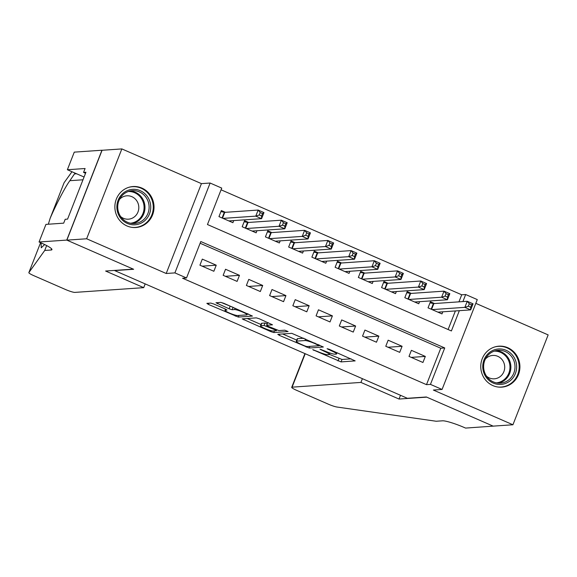 <?xml version="1.0" encoding="UTF-8"?>
<svg xmlns="http://www.w3.org/2000/svg" width="577" height="577" viewBox="0 0 577 577"><rect width="100%" height="100%" fill="white"/><g stroke="black" fill="none" stroke-linecap="round" stroke-linejoin="round"><path stroke-width="0.87" d="M312.727 349.655L341.065 361.902L355.165 360.885L329.308 349.323L327.08 348.696L331.357 350.766A8.266 1.111 -158.6 0 1 336.571 353.953A8.266 1.111 -158.6 0 1 336.167 354.119L334.999 354.199A8.266 1.111 -158.6 0 1 325.219 351.184L319.947 349.157L324.137 351.263A8.266 1.111 -158.6 0 1 329.344 354.451A8.266 1.111 -158.6 0 1 328.948 354.617L327.779 354.696A8.266 1.111 -158.6 0 1 317.999 351.681L312.727 349.655M127.019 225.968A20.534 19.575 86.1 0 0 135.855 227.504A20.534 19.575 86.1 0 0 153.785 210.389A20.534 19.575 86.1 0 0 141.87 188.08A20.534 19.575 86.1 0 0 133.035 186.537A20.534 19.575 86.1 0 0 115.111 203.652A20.534 19.575 86.1 0 0 127.019 225.968M492.917 385.602A20.534 19.575 86.1 0 0 501.752 387.145A20.534 19.575 86.1 0 0 519.675 370.03A20.534 19.575 86.1 0 0 507.767 347.715A20.534 19.575 86.1 0 0 498.932 346.178A20.534 19.575 86.1 0 0 481.002 363.286A20.534 19.575 86.1 0 0 492.917 385.602M213.843 304.021L210.785 303.084L206.862 303.351L208.369 304.404L238.33 317.083L252.437 316.066L223.898 303.329L220.84 302.391L215.978 302.766L229.127 308.789L232.185 309.734L234.529 309.568A6.91 0.923 -158.6 0 1 241.85 311.724A6.91 0.923 -158.6 0 1 247.064 314.753A6.91 0.923 -158.6 0 1 246.732 314.891L237.529 315.525A6.91 0.923 -158.6 0 1 230.209 313.369A6.91 0.923 -158.6 0 1 224.994 310.339A6.91 0.923 -158.6 0 1 225.326 310.202L226.985 310.044L225.362 309.048L213.843 304.021M66.86 240.14L102.071 150.28L121.855 148.916L86.637 238.777L66.86 240.14L133.648 269.279L114.664 270.584L407.376 398.296L426.367 396.99L493.155 426.129L512.931 424.766L433.363 390.052L442.069 389.453L430.449 384.383L426.497 384.657L182.57 278.229L186.522 277.963L174.903 272.892L210.122 183.032L221.741 188.102L207.46 224.532L451.394 330.953L459.342 310.664M86.637 238.777L166.205 273.491L174.903 272.892M277.782 334.292L279.29 335.345L309.25 348.025L323.351 347.008L291.76 333.333L277.782 334.292M270.736 331.609L242.196 318.879L256.303 317.862L259.361 318.8L272.503 324.822L266.711 325.262L268.211 326.315L278.907 330.585L284.807 330.181L288.089 331.537L273.794 332.554L270.736 331.609L271.096 330.686M512.931 424.766L548.15 334.905L475.816 303.343M225.405 212.314L221.337 210.54L218.957 216.613L232.899 222.693L233.721 220.58M248.637 222.448L244.569 220.674L242.189 226.747L256.13 232.827L256.953 230.721M271.868 232.589L267.8 230.814L265.42 236.88L279.362 242.967L280.184 240.854M295.099 242.722L291.032 240.948L288.651 247.021L302.593 253.101L303.415 250.988M318.331 252.856L314.263 251.082L311.883 257.154L325.825 263.235L326.647 261.129M341.562 262.989L337.495 261.222L335.114 267.288L349.056 273.375L349.878 271.262M364.794 273.13L360.726 271.356L358.346 277.429L372.288 283.509L373.11 281.396M388.025 283.264L383.957 281.489L381.577 287.562L395.519 293.643L396.341 291.536M411.257 293.397L407.189 291.623L404.809 297.696L418.751 303.776L419.573 301.67M409.006 356.406L422.941 362.486L425.321 356.42L411.387 350.333L409.006 356.406M385.775 346.272L399.71 352.352L402.09 346.279L388.155 340.199L385.775 346.272M362.544 336.139L376.478 342.219L378.858 336.146L364.924 330.066L362.544 336.139M339.312 325.998L353.247 332.078L355.627 326.012L341.692 319.925L339.312 325.998M316.081 315.864L330.015 321.944L332.395 315.871L318.461 309.791L316.081 315.864M292.849 305.731L306.784 311.811L309.164 305.738L295.229 299.658L292.849 305.731M269.618 295.59L283.552 301.677L285.932 295.604L271.998 289.524L269.618 295.59M246.386 285.456L260.321 291.536L262.701 285.464L248.766 279.383L246.386 285.456M223.155 275.323L237.089 281.403L239.469 275.33L225.535 269.25L223.155 275.323M426.497 384.657L440.77 348.227L200.132 243.234M216.238 265.196L202.303 259.116L199.923 265.189L213.858 271.269L216.238 265.196L202.166 266.163M458.946 301.85L461.715 294.797L221.07 189.804M448.105 329.517L455.39 310.938M434.488 303.538L430.42 301.764L428.04 307.837L441.982 313.917L442.804 311.804M166.205 273.491L201.423 183.63L121.855 148.916M201.423 183.63L210.122 183.032M461.715 294.797L465.668 294.522L477.287 299.593L442.069 389.453M430.449 384.383L444.73 347.953L200.796 241.532L186.522 277.963M462.905 301.576L465.668 294.522M440.77 348.227L444.73 347.953M425.321 356.42L411.25 357.387M402.09 346.279L388.018 347.253M378.858 336.146L364.787 337.112M355.627 326.012L341.555 326.979M332.395 315.871L318.324 316.845M309.164 305.738L295.092 306.704M285.932 295.604L271.861 296.571M262.701 285.464L248.629 286.437M239.469 275.33L225.398 276.296M329.38 354.357L342.017 359.471L351.141 358.844M282.636 333.96L296.715 340.105M304.771 345.911L306.914 346.575L319.182 345.724L314.826 343.553A8.266 1.111 -158.6 0 0 305.038 340.538L296.657 341.115A8.266 1.111 -158.6 0 0 296.253 341.281A8.266 1.111 -158.6 0 0 301.468 344.469L304.771 345.911M296.253 341.281L297.205 338.85A8.266 1.111 -158.6 0 1 297.609 338.685L303.935 338.252M260.999 324.519L247.18 318.49M268.478 322.781L267.533 322.889L266.581 325.32M260.826 325.673A6.91 0.923 -158.6 0 0 260.494 325.81A6.91 0.923 -158.6 0 0 265.708 328.84A6.91 0.923 -158.6 0 0 273.029 330.996L276.39 330.715L274.767 329.719L264.071 325.45L260.826 325.673L261.778 323.243A6.91 0.923 -158.6 0 0 261.446 323.38L260.494 325.81M267.245 323.625L265.023 323.019L264.071 325.45M261.778 323.243L265.023 323.019M220.984 302.391L232.993 307.296M247.324 314.097L248.406 314.025M437.914 312.143L470.666 309.885L464.86 307.353L467.24 301.281L433.854 303.581L430.002 302.831M469.296 303.79L467.24 301.281L473.046 303.812L470.666 309.885L470.666 307.231L471.618 304.807L469.296 303.79L468.344 306.221L470.666 307.231M468.344 306.221L464.86 307.353L432.108 309.604M471.618 304.807L473.046 303.812M497.432 349.085A17.764 16.942 -93.9 0 1 516.502 364.433A17.764 16.942 -93.9 0 1 501.983 384.318A17.764 16.942 -93.9 0 1 482.913 368.977A17.764 16.942 -93.9 0 1 497.432 349.085M501.42 383.041A16.452 15.687 86.1 0 0 514.922 365.14A16.452 15.687 86.1 0 0 498.182 350.318A16.452 15.687 86.1 0 0 497.201 350.419A16.452 15.687 86.1 0 0 483.706 368.321A16.452 15.687 86.1 0 0 500.439 383.142A16.452 15.687 86.1 0 0 501.42 383.041M486.562 376.226A11.713 11.172 86.1 0 0 494.345 378.815A11.713 11.172 86.1 0 0 495.037 378.743A11.713 11.172 86.1 0 0 504.651 365.998A11.713 11.172 86.1 0 0 492.736 355.439A11.713 11.172 86.1 0 0 492.037 355.511A11.713 11.172 86.1 0 0 485.38 359.074M497.547 386.958A20.397 19.452 86.1 0 0 501.11 387.059A20.397 19.452 86.1 0 0 502.322 386.929A20.397 19.452 86.1 0 0 519.062 364.729A20.397 19.452 86.1 0 0 498.304 346.351A20.397 19.452 86.1 0 0 497.093 346.474A20.397 19.452 86.1 0 0 494.799 346.936M131.534 189.451A17.764 16.942 -93.9 0 1 150.604 204.792A17.764 16.942 -93.9 0 1 136.093 224.684A17.764 16.942 -93.9 0 1 117.023 209.336A17.764 16.942 -93.9 0 1 131.534 189.451M135.523 223.407A16.452 15.687 86.1 0 0 149.025 205.499A16.452 15.687 86.1 0 0 132.284 190.677A16.452 15.687 86.1 0 0 131.311 190.778A16.452 15.687 86.1 0 0 117.809 208.686A16.452 15.687 86.1 0 0 134.549 223.508A16.452 15.687 86.1 0 0 135.523 223.407M120.665 216.591A11.713 11.172 86.1 0 0 128.447 219.173A11.713 11.172 86.1 0 0 129.14 219.109A11.713 11.172 86.1 0 0 138.754 206.357A11.713 11.172 86.1 0 0 126.839 195.805A11.713 11.172 86.1 0 0 126.139 195.877A11.713 11.172 86.1 0 0 119.482 199.433M131.657 227.324A20.397 19.452 86.1 0 0 135.213 227.417A20.397 19.452 86.1 0 0 136.424 227.295A20.397 19.452 86.1 0 0 153.165 205.095A20.397 19.452 86.1 0 0 132.414 186.717A20.397 19.452 86.1 0 0 131.195 186.84A20.397 19.452 86.1 0 0 128.902 187.301M493.27 426.179L426.713 397.142L399.024 399.046L360.928 382.421L292.099 387.16A7.898 1.06 -158.6 0 0 291.717 387.318A7.898 1.06 -158.6 0 0 296.693 390.362L328.407 404.203A7.898 1.06 -158.6 0 0 336.975 407.03L436.176 421.246L442.501 420.813A18.428 2.467 21.4 0 1 464.305 427.528L465.581 428.084L493.299 426.122M399.024 399.046L400.496 395.295M360.928 382.421L362.399 378.671M143.709 287.656L74.88 292.395A7.898 1.06 -158.6 0 1 65.54 289.517L33.827 275.676A7.898 1.06 -158.6 0 1 28.85 272.632A7.898 1.06 -158.6 0 1 28.864 272.604L44.725 250.461L51.057 250.029A18.428 2.467 -158.6 0 0 51.952 249.653A18.428 2.467 -158.6 0 0 40.332 242.549L39.056 241.994L66.744 240.09L133.301 269.127L105.613 271.031L143.709 287.656L145.18 283.898M46.643 245.564L44.725 250.461M75.046 173.093L69.867 180.688C65.475 186.53 56.164 204.28 50.156 218.279L48.338 224.222M76.604 173.771L74.729 173.901M64.054 182.808A7.898 1.06 21.4 0 1 64.069 182.772A7.898 1.06 21.4 0 1 64.083 182.743L71.959 171.744M41.097 242.888L41.248 247.807L44.645 244.547M66.744 240.09L101.956 150.229L74.267 152.133L67.372 169.739L85.093 168.52L83.564 172.408L85.54 173.266M39.056 241.994L45.951 224.388L63.672 223.162L65.201 219.282L67.574 219.116L85.937 172.242L83.564 172.408M67.372 169.739L84.069 177.024M414.683 302.002L447.435 299.752L441.629 297.22L444.009 291.147L410.622 293.441L406.771 292.698M446.064 293.657L444.009 291.147L449.815 293.679L447.435 299.752L447.435 297.097L448.387 294.667L446.064 293.657L445.112 296.088L447.435 297.097M445.112 296.088L441.629 297.22L408.877 299.47M448.387 294.667L449.815 293.679M391.451 291.868L424.203 289.618L418.397 287.079L420.777 281.006L387.391 283.307L383.539 282.564M422.833 283.523L420.777 281.006L426.583 283.545L424.203 289.618L424.203 286.964L425.155 284.533L422.833 283.523L421.881 285.947L424.203 286.964M421.881 285.947L418.397 287.079L385.645 289.337M425.155 284.533L426.583 283.545M368.22 281.735L400.972 279.477L395.166 276.946L397.546 270.873L364.159 273.173L360.308 272.423M399.601 273.383L397.546 270.873L403.352 273.411L400.972 279.477L400.972 276.83L401.924 274.4L399.601 273.383L398.649 275.813L400.972 276.83M398.649 275.813L395.166 276.946L362.414 279.203M401.924 274.4L403.352 273.411M344.988 271.601L377.74 269.344L371.934 266.812L374.314 260.739L340.928 263.033L337.076 262.29M376.37 263.249L374.314 260.739L380.12 263.271L377.74 269.344L377.74 266.689L378.692 264.266L376.37 263.249L375.418 265.68L377.74 266.689M375.418 265.68L371.934 266.812L339.182 269.062M378.692 264.266L380.12 263.271M321.757 261.46L354.509 259.21L348.703 256.671L351.083 250.606L317.696 252.899L313.845 252.156M353.138 253.115L351.083 250.606L356.889 253.137L354.509 259.21L354.509 256.556L355.461 254.125L353.138 253.115L352.186 255.539L354.509 256.556M352.186 255.539L348.703 256.671L315.951 258.929M355.461 254.125L356.889 253.137M298.525 251.327L331.277 249.069L325.471 246.538L327.851 240.465L294.465 242.766L290.613 242.015M329.907 242.975L327.851 240.465L333.657 243.004L331.277 249.069L331.277 246.422L332.229 243.992L329.907 242.975L328.955 245.405L331.277 246.422M328.955 245.405L325.471 246.538L292.719 248.795M332.229 243.992L333.657 243.004M275.294 241.193L308.046 238.936L302.24 236.404L304.62 230.331L271.233 232.632L267.382 231.882M306.675 232.841L304.62 230.331L310.426 232.863L308.046 238.936L308.046 236.281L308.998 233.858L306.675 232.841L305.723 235.272L308.046 236.281M305.723 235.272L302.24 236.404L269.488 238.654M308.998 233.858L310.426 232.863M252.062 231.052L284.814 228.802L279.008 226.271L281.388 220.198L248.002 222.491L244.15 221.748M283.444 222.708L281.388 220.198L287.195 222.729L284.814 228.802L284.814 226.148L285.766 223.717L283.444 222.708L282.492 225.138L284.814 226.148M282.492 225.138L279.008 226.271L246.256 228.521M285.766 223.717L287.195 222.729M228.831 220.919L261.583 218.669L255.777 216.13L258.157 210.057L224.77 212.358L220.919 211.608M260.213 212.574L258.157 210.057L263.963 212.596L261.583 218.669L261.583 216.014L262.535 213.584L260.213 212.574L259.261 214.997L261.583 216.014M259.261 214.997L255.777 216.13L223.025 218.387M262.535 213.584L263.963 212.596M313.946 349.958L313.773 350.39M328.392 348.962L328.219 349.395M321.165 349.46L321 349.893M324.317 350.794L324.137 351.263M331.537 350.297L331.357 350.766M342.017 359.471L341.065 361.902M338.959 358.533L338.007 360.964M309.899 346.366L309.25 348.025M306.423 346.496L306.192 347.08M279.751 334.155L279.29 335.345M318.316 344.527L318.129 344.996M315.006 343.084L314.826 343.553M305.644 338.995L305.038 340.538M297.609 338.685L296.657 341.115M244.295 318.692L243.826 319.874M267.663 322.839L266.711 325.262M274.443 330.895L273.794 332.554M274.948 329.251L274.767 329.719M267.324 325.89L267.122 326.387M225.715 309.207L225.326 310.202M235.063 308.205L234.529 309.568M233.115 307.353L232.185 309.734M230.079 306.358L229.127 308.789M218.07 302.579L217.608 303.769M238.979 315.424L238.33 317.083M235.632 315.23L235.279 316.138M208.831 303.221L208.369 304.404M433.854 303.581L431.582 309.38M433.392 303.524L431.163 309.2M496.133 350.6A16.452 15.687 -93.9 0 1 510.84 365.941A16.452 15.687 -93.9 0 1 498.369 383.142M496.4 382.876A15.911 15.175 86.1 0 0 496.84 382.818A15.911 15.175 86.1 0 0 509.917 365.768A15.911 15.175 86.1 0 0 494.215 351.141M130.236 190.965A16.452 15.687 -93.9 0 1 144.942 206.299A16.452 15.687 -93.9 0 1 132.479 223.508M130.503 223.234A15.911 15.175 86.1 0 0 130.943 223.184A15.911 15.175 86.1 0 0 144.026 206.126A15.911 15.175 86.1 0 0 128.318 191.506M305.204 353.715L292.099 387.16M51.548 248.774L51.057 250.029M64.083 182.743L50.156 218.279M28.85 272.632L40.592 242.665L28.864 272.604M69.867 180.688L82.987 179.786M410.622 293.441L408.35 299.239M410.16 293.39L407.932 299.059M387.391 283.307L385.119 289.106M386.929 283.257L384.7 288.926M364.159 273.173L361.887 278.972M363.698 273.116L361.469 278.792M340.928 263.033L338.656 268.832M340.466 262.982L338.237 268.651M317.696 252.899L315.424 258.698M317.235 252.849L315.006 258.518M294.465 242.766L292.193 248.564M294.003 242.715L291.774 248.384M271.233 232.632L268.961 238.431M270.772 232.574L268.543 238.251M248.002 222.491L245.73 228.29M247.54 222.441L245.312 228.11M224.77 212.358L222.498 218.156M224.309 212.307L222.08 217.976M329.914 353.001L329.344 354.451M337.055 352.706L336.571 353.953M319.521 345.053L319.269 345.688M276.679 329.986L276.39 330.715M225.477 309.099L224.994 310.339M247.504 313.628L247.064 314.753M501.11 387.059L499.531 387.167M498.304 346.351L496.732 346.46M135.213 227.417L133.64 227.526M132.414 186.717L130.835 186.825M291.717 387.318L304.93 353.6M64.069 182.772L50.062 218.51"/></g></svg>
